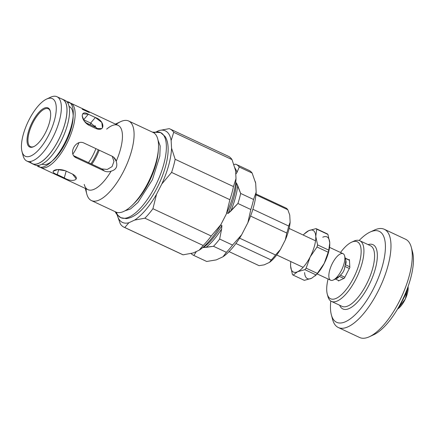 <?xml version="1.0" encoding="UTF-8"?>
<svg xmlns="http://www.w3.org/2000/svg" width="435" height="435" viewBox="0 0 435 435"><rect width="100%" height="100%" fill="white"/><g stroke="black" fill="none" stroke-linecap="round" stroke-linejoin="round"><path stroke-width="0.65" d="M327.272 294.114L327.892 296.42A33.479 12.794 -64.9 0 0 346.793 293.087A33.479 12.794 -64.9 0 0 363.573 255.976A33.479 12.794 -64.9 0 0 353.742 241.202L351.572 242.208A31.472 12.028 115.1 0 1 360.816 256.095A31.472 12.028 115.1 0 1 345.037 290.977A31.472 12.028 115.1 0 1 327.272 294.114A31.472 12.028 115.1 0 1 328.077 279.02A31.472 12.028 -64.9 0 0 345.037 290.977A31.472 12.028 -64.9 0 0 360.996 248.673A31.472 12.028 -64.9 0 0 340.496 252.49A31.472 12.028 115.1 0 1 351.572 242.208M357.439 298.073A33.479 12.794 -64.9 0 0 373.056 266.981A33.479 12.794 -64.9 0 0 370.451 245.715A33.479 12.794 115.1 0 1 373.056 266.981A33.479 12.794 115.1 0 1 357.439 298.073A33.479 12.794 115.1 0 1 342.062 306.36A33.479 12.794 -64.9 0 0 357.439 298.073M352.622 241.784A33.479 12.794 115.1 0 1 359.799 240.734A33.479 12.794 115.1 0 1 362.404 262A33.479 12.794 115.1 0 1 346.793 293.087A33.479 12.794 115.1 0 1 331.416 301.379A33.479 12.794 115.1 0 1 327.62 295.191M359.19 300.183A35.491 13.561 -64.9 0 0 376.792 262.115A35.491 13.561 -64.9 0 0 368.059 244.6A35.491 13.561 115.1 0 1 376.792 262.115A35.491 13.561 115.1 0 1 359.19 300.183A35.491 13.561 115.1 0 1 339.67 305.239A35.491 13.561 -64.9 0 0 359.19 300.183M359.712 309.872A50.221 19.189 -64.9 0 0 385.421 246.373A50.221 19.189 -64.9 0 0 359.136 240.479A50.221 19.189 115.1 0 1 370.136 232.051A50.221 19.189 115.1 0 1 384.883 254.209A50.221 19.189 115.1 0 1 359.712 309.872A50.221 19.189 115.1 0 1 331.367 314.875A50.221 19.189 115.1 0 1 330.796 301.031A50.221 19.189 -64.9 0 0 359.712 309.872M331.367 314.875L332.601 319.491A54.239 20.728 -64.9 0 0 363.214 314.092A54.239 20.728 -64.9 0 0 390.402 253.969A54.239 20.728 -64.9 0 0 374.475 230.044L370.136 232.051M338.305 327.522L359.598 337.489A54.239 20.728 -64.9 0 0 384.513 324.059A54.239 20.728 -64.9 0 0 409.808 273.697A54.239 20.728 -64.9 0 0 405.589 239.25L384.295 229.278A54.239 20.728 115.1 0 1 388.515 263.73A54.239 20.728 115.1 0 1 363.214 314.092A54.239 20.728 115.1 0 1 338.305 327.522A54.239 20.728 115.1 0 1 332.068 316.995M372.219 231.235A54.239 20.728 115.1 0 1 384.295 229.278M411.825 249.772A50.221 19.189 115.1 0 1 387.732 322.993A50.221 19.189 -64.9 0 0 412.527 251.898L411.292 247.276A54.239 20.728 115.1 0 1 384.513 324.059A54.239 20.728 115.1 0 1 369.418 336.728L373.757 334.722A50.221 19.189 -64.9 0 0 387.732 322.993A50.221 19.189 115.1 0 1 371.675 335.537M348.875 259.836L349.419 259.581L349.843 267.52L344.351 278.204L338.435 280.956L338.408 280.439M399.02 306.49L399.346 306.642L406.698 292.336L405.996 292.005M406.225 291.434L406.861 291.727A16.742 6.394 115.1 0 1 406.698 292.336L399.346 306.642A16.742 6.394 115.1 0 1 398.971 307.077L398.59 307.257L398.748 306.974M406.861 291.727L406.769 290.058L406.861 291.727M397.541 309.062A14.23 5.438 -64.9 0 0 405.311 299.003A14.23 5.438 -64.9 0 0 408.057 286.589A14.23 5.438 115.1 0 1 405.311 299.003A14.23 5.438 115.1 0 1 397.541 309.062L405.311 299.003L408.057 286.589M64.587 143.3A35.692 13.637 -64.9 0 0 66.767 101.605A35.692 13.637 115.1 0 1 64.587 143.3A35.692 13.637 115.1 0 1 36.877 165.463A35.692 13.637 -64.9 0 0 64.587 143.3M115.15 211.676L116.482 214.02L120.756 217.663A46.969 17.949 -64.9 0 0 156.926 182.733A46.969 17.949 -64.9 0 0 160.586 132.583L152.391 132.109M153.511 132.653A46.969 17.949 115.1 0 1 156.926 182.733A46.969 17.949 115.1 0 1 116.281 212.188M61.661 98.919A35.621 13.61 115.1 0 1 62.629 99.262A35.621 13.61 115.1 0 1 63.749 99.968A35.621 13.61 115.1 0 1 59.116 138.841A35.621 13.61 115.1 0 1 32.429 163.788L34.947 164.968A35.621 13.61 -64.9 0 0 61.639 140.021A35.621 13.61 -64.9 0 0 66.267 101.148A35.621 13.61 115.1 0 1 60.704 141.87A35.621 13.61 115.1 0 1 33.62 164.082A35.621 13.61 -64.9 0 0 33.767 164.207M32.429 163.788A35.621 13.61 115.1 0 1 31.543 163.261M66.267 101.148A35.621 13.61 -64.9 0 0 65.152 100.441L62.629 99.262M328.778 250.141L329.763 242.942L327.936 234.421L316.74 229.18L315.756 236.384L317.583 244.9L328.778 250.141A25.948 9.913 115.1 0 1 328.213 252.235L317.017 246.993L310.171 256.916L306.142 268.156L317.332 273.397L324.178 263.474L328.213 252.235L324.178 263.474L317.332 273.397A25.948 9.913 115.1 0 1 316.055 274.904L304.859 269.662L297.589 271.723L293.136 275.105L304.331 280.347L311.601 278.286L316.055 274.904L311.601 278.286L304.331 280.347L293.136 275.105L297.589 271.723A23.033 8.803 115.1 0 1 290.596 266.002L290.64 263.229L290.596 266.002A23.033 8.803 115.1 0 1 290.651 263.077A23.033 8.803 115.1 0 1 290.814 261.576A23.033 8.803 -64.9 0 0 290.596 266.002L292.423 274.523L290.596 266.002A23.033 8.803 -64.9 0 0 297.589 271.723L304.859 269.662A25.948 9.913 -64.9 0 0 306.142 268.156L310.171 256.916A23.033 8.803 115.1 0 1 297.589 271.723A23.033 8.803 -64.9 0 0 310.171 256.916L317.017 246.993A25.948 9.913 -64.9 0 0 317.583 244.9L315.756 236.384A23.033 8.803 115.1 0 1 310.171 256.916A23.033 8.803 -64.9 0 0 315.756 236.384L316.74 229.18L327.936 234.421L329.763 242.942L329.73 245.59L328.778 250.141L317.583 244.9A25.948 9.913 115.1 0 1 317.017 246.993L328.213 252.235A25.948 9.913 -64.9 0 0 328.778 250.141M304.826 233.437L308.758 230.659L316.027 228.598L327.223 233.84A25.948 9.913 115.1 0 1 327.936 234.421A25.948 9.913 -64.9 0 0 327.223 233.84L316.027 228.598A25.948 9.913 115.1 0 1 316.74 229.18A25.948 9.913 -64.9 0 0 316.027 228.598L308.758 230.659L304.282 233.959A23.033 8.803 115.1 0 1 308.758 230.659A23.033 8.803 115.1 0 1 315.756 236.384A23.033 8.803 -64.9 0 0 308.758 230.659A23.033 8.803 -64.9 0 0 303.233 235.047A23.033 8.803 115.1 0 1 304.282 233.959M292.423 274.523A25.948 9.913 -64.9 0 0 293.136 275.105A25.948 9.913 115.1 0 1 292.423 274.523M304.603 272.56A23.033 8.803 -64.9 0 0 311.601 278.286A23.033 8.803 115.1 0 1 304.603 272.56M315.185 275.861L316.082 274.98A23.033 8.803 -64.9 0 0 324.178 263.474A23.033 8.803 -64.9 0 0 329.708 245.867A23.033 8.803 -64.9 0 0 329.719 245.715A23.033 8.803 115.1 0 1 324.178 263.474A23.033 8.803 115.1 0 1 315.533 275.507M329.763 242.942A23.033 8.803 -64.9 0 0 322.77 237.216A23.033 8.803 115.1 0 1 329.763 242.942M317.332 273.397L306.142 268.156A25.948 9.913 115.1 0 1 304.859 269.662L316.055 274.904A25.948 9.913 -64.9 0 0 317.332 273.397M344.977 258.211C346.336 260.957 346.45 263.115 345.325 264.697A11.549 4.415 115.1 0 1 344.863 266.399L349.343 268.498L344.863 266.399C344.607 269.89 343.112 272.805 340.377 275.132A11.549 4.415 115.1 0 1 339.333 276.361L343.813 278.454L339.333 276.361L335.515 278.509M335.418 279.036L338.974 280.7L335.418 279.036M333.297 280.02L337.832 277.916L339.333 276.361A11.549 4.415 -64.9 0 0 340.377 275.132L344.852 277.231L340.377 275.132C343.112 272.805 344.607 269.89 344.863 266.399A11.549 4.415 -64.9 0 0 345.325 264.697L349.805 266.796L345.325 264.697L345.836 260.462L344.607 255.862A14.649 5.595 115.1 0 1 341.926 269.33A14.649 5.595 115.1 0 1 333.297 280.02A14.649 5.595 115.1 0 1 330.834 266.796A14.649 5.595 115.1 0 1 343.525 253.98A14.649 5.595 115.1 0 1 344.607 255.862M349.457 260.309L345.27 258.346L349.457 260.309M345.211 258.118L349.446 260.097L345.211 258.118M317.126 273.898L330.644 280.222A14.649 5.595 -64.9 0 0 341.616 269.966A14.649 5.595 -64.9 0 0 343.525 253.98A14.649 5.595 -64.9 0 0 343.063 253.692L329.545 247.363M193.521 255.312L206.413 261.348A50.221 19.189 -64.9 0 0 206.696 261.473L193.803 255.437A50.221 19.189 115.1 0 1 193.521 255.312A50.221 19.189 115.1 0 1 191.117 253.534A50.221 19.189 -64.9 0 0 193.803 255.437L196.114 251.952A47.127 18.009 115.1 0 1 195.337 251.974A47.127 18.009 -64.9 0 0 196.114 251.952L193.803 255.437L206.696 261.473L216.277 259.896L222.97 256.786L226.39 252.327L213.498 246.292L203.216 247.542A46.534 17.781 -64.9 0 0 221.91 225.537L221.616 228.984L219.653 239.043L232.546 245.079L241.659 234.78L247.868 222.704L250.821 209.518L237.929 203.488L228.119 213.454L226.858 212.867L228.119 213.454A46.534 17.781 -64.9 0 0 236.417 182.95L240.664 193.439L253.551 199.469L256.166 192.194L255.682 183.222L252.131 173.054L239.245 167.024L237.01 172.385L235.933 173.973A46.534 17.781 -64.9 0 0 235.716 173.016A46.534 17.781 115.1 0 1 235.933 173.973L237.01 172.385A47.127 18.009 -64.9 0 0 235.112 168.394A47.127 18.009 115.1 0 1 237.01 172.385L239.245 167.024A50.221 19.189 -64.9 0 0 235.819 164.223L233.905 164.408L235.819 164.223A50.221 19.189 115.1 0 1 236.102 164.348A50.221 19.189 115.1 0 1 239.245 167.024L252.131 173.054A50.221 19.189 -64.9 0 0 248.994 170.379L236.102 164.348M220.686 224.966L221.91 225.537L220.686 224.966M235.688 182.608L236.417 182.95L235.688 182.608M228.119 213.454L230.789 211.122A47.127 18.009 -64.9 0 0 237.722 185.653L236.417 182.95A46.534 17.781 115.1 0 1 228.119 213.454M203.216 247.542L206.005 247.357A47.127 18.009 -64.9 0 0 221.616 228.984L221.91 225.537A46.534 17.781 115.1 0 1 203.216 247.542M230.789 211.122L237.929 203.488A50.221 19.189 -64.9 0 0 240.664 193.439L237.722 185.653A47.127 18.009 115.1 0 1 230.789 211.122M206.005 247.357L213.498 246.292A50.221 19.189 -64.9 0 0 219.653 239.043L221.616 228.984A47.127 18.009 115.1 0 1 206.005 247.357M237.929 203.488L250.821 209.518A50.221 19.189 -64.9 0 0 253.551 199.469L240.664 193.439A50.221 19.189 115.1 0 1 237.929 203.488M213.498 246.292L226.39 252.327A50.221 19.189 -64.9 0 0 232.546 245.079L219.653 239.043A50.221 19.189 115.1 0 1 213.498 246.292M248.711 170.254A50.221 19.189 115.1 0 1 252.131 173.054L255.682 183.222A46.534 17.781 -64.9 0 0 255.41 182.047A46.534 17.781 -64.9 0 0 255.361 181.874A46.534 17.781 115.1 0 1 255.682 183.222L256.166 192.194L253.551 199.469A50.221 19.189 115.1 0 1 250.821 209.518L247.868 222.704A46.534 17.781 -64.9 0 0 256.166 192.194A46.534 17.781 115.1 0 1 247.868 222.704L241.659 234.78L232.546 245.079A50.221 19.189 115.1 0 1 226.39 252.327L222.97 256.786A46.534 17.781 -64.9 0 0 241.659 234.78A46.534 17.781 115.1 0 1 222.97 256.786L216.277 259.896L206.696 261.473A50.221 19.189 115.1 0 1 206.136 261.212M229.055 251.615L258.771 265.524A31.804 12.153 -64.9 0 0 259.075 265.654L229.066 251.609L259.075 265.654L264.159 264.861L269.504 262.376L271.228 260.01L235.933 243.491L271.228 260.01A31.804 12.153 -64.9 0 0 275.513 254.97L280.352 249.608L285.311 239.957L286.79 233.024L250.582 216.075L286.79 233.024A31.804 12.153 -64.9 0 0 288.693 226.031L290.129 222.252L289.743 215.086L287.818 209.73L255.943 194.809L287.818 209.73A31.804 12.153 -64.9 0 0 285.741 207.914L256.025 194.005M239.593 238.152L275.513 254.97L239.593 238.152M252.882 209.273L288.693 226.031L252.882 209.273M285.436 207.783A31.804 12.153 115.1 0 1 287.818 209.73L289.743 215.086A29.797 11.386 -64.9 0 0 289.705 214.933A29.797 11.386 -64.9 0 0 289.694 214.906A29.797 11.386 115.1 0 1 289.743 215.086L290.129 222.252L288.693 226.031A31.804 12.153 115.1 0 1 286.79 233.024L285.311 239.957A29.797 11.386 -64.9 0 0 290.129 222.252A29.797 11.386 115.1 0 1 285.311 239.957L280.352 249.608L275.513 254.97A31.804 12.153 115.1 0 1 271.228 260.01L269.504 262.376A29.797 11.386 -64.9 0 0 280.352 249.608A29.797 11.386 115.1 0 1 269.504 262.376L264.159 264.861L259.075 265.654A31.804 12.153 115.1 0 1 258.477 265.372M95.831 127.406A24.208 9.249 115.1 0 1 97.614 129.108A24.208 9.249 -64.9 0 0 95.831 127.406L85.325 122.491M95.885 148.629A24.208 9.249 115.1 0 1 88.468 162.641A24.208 9.249 -64.9 0 0 95.885 148.629M90.92 163.788A26.214 10.016 -64.9 0 0 98.277 149.749M95.531 126.101A26.214 10.016 -64.9 0 0 94.025 126.563M78.942 142.783A24.208 9.249 115.1 0 1 72.917 154.044A24.208 9.249 -64.9 0 0 78.942 142.783M93.786 126.449A27.187 10.386 115.1 0 1 95.183 125.818M99.18 150.173A27.187 10.386 115.1 0 1 91.85 164.223M82.253 109.261L89.257 112.54M89.637 124.508L91.383 123.409L89.637 124.508M76.288 178.926L72.52 174.082L65.516 170.803L57.599 169.552L53.13 171.254M57.3 174.62L58.692 169.498L57.3 174.62L64.304 177.899L66.153 171.102L64.304 177.899L57.3 174.62C47.747 171.477 56.468 167.431 65.516 170.803L72.52 174.082C81.546 179.166 72.824 183.217 64.304 177.899M82.171 115.862L84.178 121.022L88.925 125.247L95.934 128.526L101.692 128.586M102.448 127.928L101.828 122.442L95.341 117.51L88.332 114.231L83.634 119.766L83.357 119.636L83.634 119.766L88.332 114.231L82.688 113.812M95.341 117.51L90.643 123.045L98.163 129.211L90.643 123.045L95.341 117.51C104.955 120.702 105.58 132.398 95.934 128.526L88.925 125.247C80.502 120.658 79.877 108.962 88.332 114.231L95.341 117.51M83.634 119.766L90.643 123.045L83.634 119.766M74.978 157.002L76.451 157.927L73.836 155.79L76.451 157.927L104.471 171.047L101.855 168.91L73.836 155.79L101.855 168.91L104.471 171.047C106.591 171.977 108.81 172.015 111.115 171.162C116.14 169.77 117.841 166.469 116.21 161.254L113.595 157.166L112.094 156.214L84.069 143.099L112.094 156.214C114.16 157.252 115.531 158.933 116.21 161.254A35.523 13.572 -64.9 0 0 119.185 126.025A35.523 13.572 -64.9 0 0 118.07 125.323L70.769 103.182A35.523 13.572 115.1 0 1 71.884 103.889A35.523 13.572 115.1 0 1 67.267 142.653A35.523 13.572 115.1 0 1 40.651 167.524A35.523 13.572 115.1 0 1 38.28 165.42A35.523 13.572 -64.9 0 0 65.429 146.198A35.523 13.572 -64.9 0 0 71.884 103.889A35.523 13.572 -64.9 0 0 67.632 102.714A35.523 13.572 115.1 0 1 70.769 103.182M40.651 167.524L87.952 189.665A35.523 13.572 -64.9 0 0 111.115 171.162C108.81 172.015 106.591 171.977 104.471 171.047L76.451 157.927C67.512 154.425 75.603 138.683 84.069 143.099M101.855 168.91L107.255 169.454L112.061 166.616L113.959 161.428L112.192 156.263M235.058 168.209A50.59 19.33 115.1 0 1 235.58 170.509L236.009 178.535A50.59 19.33 115.1 0 1 226.396 213.884L220.844 224.688A50.59 19.33 115.1 0 1 199.186 250.19L193.2 252.969L199.186 250.19L203.188 245.481L144.877 218.185L134.594 220.088L128.896 222.736L124.774 227.521L183.086 254.818L193.2 252.969L183.086 254.818L124.774 227.521L128.896 222.736L134.594 220.088A50.552 19.319 -64.9 0 0 156.529 194.266L152.924 208.713L211.236 236.004A54.239 20.728 115.1 0 1 203.188 245.481L199.186 250.19A50.59 19.33 -64.9 0 0 220.844 224.688L211.236 236.004L220.844 224.688L226.396 213.884L229.892 199.708L171.58 172.412L161.815 183.972L156.529 194.266L161.815 183.972A50.552 19.319 -64.9 0 0 171.553 148.177L175.153 159.281L233.464 186.571A54.239 20.728 115.1 0 1 229.892 199.708L226.396 213.884A50.59 19.33 -64.9 0 0 236.009 178.535L233.464 186.571L236.009 178.535L235.58 170.509L232.018 159.612L173.706 132.316L171.14 140.532L171.553 148.177L171.14 140.532A50.552 19.319 -64.9 0 0 158.944 130.554L169.231 128.657L158.944 130.554A50.552 19.319 115.1 0 1 171.14 140.532L173.706 132.316A54.239 20.728 -64.9 0 0 169.231 128.657A54.239 20.728 115.1 0 1 169.998 128.967A54.239 20.728 115.1 0 1 173.706 132.316L232.018 159.612L235.58 170.509A50.59 19.33 -64.9 0 0 235.134 168.486L234.954 167.812M227.543 155.953A54.239 20.728 115.1 0 1 232.018 159.612A54.239 20.728 -64.9 0 0 228.31 156.263L169.998 128.967M117.173 214.95A50.552 19.319 115.1 0 1 117.156 214.885A50.552 19.319 -64.9 0 0 128.896 222.736A50.552 19.319 115.1 0 1 117.173 214.95L120.299 223.862L117.254 215.238M153.914 132.892L155.703 132.061M156.665 131.615L158.944 130.554M116.7 212.758A50.552 19.319 -64.9 0 0 116.836 213.509A50.552 19.319 115.1 0 1 116.7 212.758M161.815 183.972L171.58 172.412A54.239 20.728 -64.9 0 0 175.153 159.281L171.553 148.177A50.552 19.319 115.1 0 1 161.815 183.972M134.594 220.088L144.877 218.185A54.239 20.728 -64.9 0 0 152.924 208.713L156.529 194.266A50.552 19.319 115.1 0 1 134.594 220.088M120.299 223.862A54.239 20.728 -64.9 0 0 124.774 227.521A54.239 20.728 115.1 0 1 124.008 227.211A54.239 20.728 115.1 0 1 120.299 223.862M171.58 172.412L229.892 199.708A54.239 20.728 -64.9 0 0 233.464 186.571L175.153 159.281A54.239 20.728 115.1 0 1 171.58 172.412M144.877 218.185L203.188 245.481A54.239 20.728 -64.9 0 0 211.236 236.004L152.924 208.713A54.239 20.728 115.1 0 1 144.877 218.185M124.008 227.211L182.319 254.508A54.239 20.728 -64.9 0 0 183.086 254.818A54.239 20.728 115.1 0 1 181.591 254.116M158.237 151.048A40.074 15.312 115.1 0 1 133.436 204.031M116.161 124.432A43.924 16.786 115.1 0 1 128.668 121.006A43.924 16.786 115.1 0 1 130.043 121.876A43.924 16.786 115.1 0 1 124.328 169.813A43.924 16.786 115.1 0 1 91.421 200.568L115.873 212.014A43.924 16.786 -64.9 0 0 148.781 181.259A43.924 16.786 -64.9 0 0 154.496 133.322A43.924 16.786 115.1 0 1 158.378 149.569A43.924 16.786 115.1 0 1 132.387 205.092L134.431 203.085A40.074 15.312 -64.9 0 0 158.144 152.424L158.378 149.569M91.421 200.568A43.924 16.786 115.1 0 1 86.043 188.774M154.496 133.322A43.924 16.786 -64.9 0 0 153.115 132.452L128.668 121.006M106.662 129.135A35.523 13.572 115.1 0 1 111.637 125.824A35.523 13.572 115.1 0 1 119.185 126.025A35.523 13.572 115.1 0 1 116.21 161.254C117.841 166.469 116.14 169.77 111.115 171.162A35.523 13.572 115.1 0 1 84.216 184.407M85.287 188.42L86.804 194.064A43.924 16.786 -64.9 0 0 119.919 177.942A43.924 16.786 -64.9 0 0 130.043 121.876A43.924 16.786 -64.9 0 0 120.712 121.621L115.411 124.078M42.043 164.147L42.2 164.223A31.875 12.18 -64.9 0 0 66.076 141.902A31.875 12.18 -64.9 0 0 70.22 107.119A31.875 12.18 115.1 0 1 65.979 142.098A31.875 12.18 115.1 0 1 42.048 164.147M70.22 107.119A31.875 12.18 -64.9 0 0 69.225 106.488L69.067 106.417M48.448 98.392A35.523 13.572 115.1 0 1 56.985 96.728A35.523 13.572 115.1 0 1 58.1 97.435A35.523 13.572 115.1 0 1 53.478 136.198A35.523 13.572 115.1 0 1 26.867 161.075L32.467 163.696A35.523 13.572 -64.9 0 0 59.084 138.825A35.523 13.572 -64.9 0 0 63.7 100.055A35.523 13.572 115.1 0 1 57.213 142.43A35.523 13.572 115.1 0 1 30.064 161.537M26.867 161.075A35.523 13.572 115.1 0 1 22.674 153.452M63.7 100.055A35.523 13.572 -64.9 0 0 62.591 99.354L56.985 96.728M53.336 99.251A31.837 12.169 115.1 0 1 46.001 139.891A31.837 12.169 115.1 0 1 21.995 151.581A31.837 12.169 115.1 0 1 27.824 122.3A31.837 12.169 115.1 0 1 46.578 99.071A31.837 12.169 115.1 0 1 53.336 99.251A31.837 12.169 -64.9 0 0 23.224 134.714A31.837 12.169 -64.9 0 0 39.966 148.411A31.837 12.169 -64.9 0 0 53.336 99.251M21.995 151.581L23.131 155.812A35.523 13.572 -64.9 0 0 49.911 142.772A35.523 13.572 -64.9 0 0 58.1 97.435A35.523 13.572 -64.9 0 0 50.552 97.228L46.578 99.071M48.676 108.326A21.592 8.254 115.1 0 1 39.607 141.669A21.592 8.254 115.1 0 1 28.248 132.376A21.592 8.254 115.1 0 1 48.676 108.326A21.592 8.254 -64.9 0 0 29.966 127.221A21.592 8.254 -64.9 0 0 33.598 146.715A21.592 8.254 -64.9 0 0 46.317 130.957A21.592 8.254 -64.9 0 0 50.27 111.099A21.592 8.254 -64.9 0 0 48.676 108.326M48.932 109.185A20.923 7.999 115.1 0 1 50.368 111.496A20.923 7.999 -64.9 0 0 48.932 109.185A20.923 7.999 -64.9 0 0 48.274 108.772A20.923 7.999 -64.9 0 0 32.163 124.328A20.923 7.999 -64.9 0 0 30.532 146.671A20.923 7.999 -64.9 0 0 33.963 146.53A20.923 7.999 115.1 0 1 30.934 127.15A20.923 7.999 115.1 0 1 48.932 109.185M370.451 245.715L359.799 240.734M342.062 306.36L331.416 301.379M124.894 210.861L130.543 208.936L137.96 202.416L152.391 179.753L159.808 156.143L160.189 146.002L158.008 140.119M120.756 217.663L126.275 218.615C131.838 217.93 137.416 214.52 143.012 208.398C149.102 201.802 154.474 193.564 159.128 183.684C167.948 164.522 171.129 145.246 164.93 136.329L160.586 132.583M290.629 263.354L290.651 263.077M329.73 245.59L329.708 245.867M276.709 254.975L303.119 267.34M289.128 228.446L315.538 240.805M255.291 181.618L255.41 182.047"/></g></svg>
